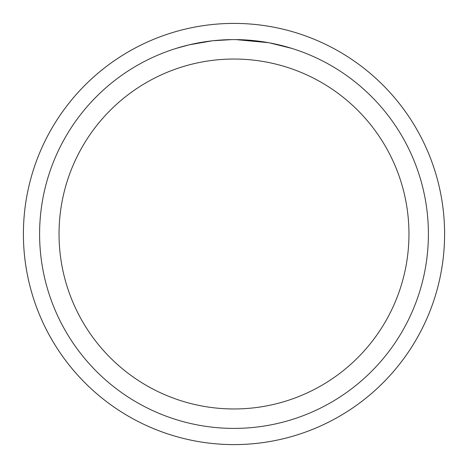 <?xml version="1.0" encoding="UTF-8"?>
<svg xmlns="http://www.w3.org/2000/svg" width="468" height="468" viewBox="0 0 468 468"><rect width="100%" height="100%" fill="white"/><g stroke="black" fill="none" stroke-linecap="round" stroke-linejoin="round"><path stroke-width="0.7" d="M234 444.6A210.6 210.6 0 0 1 23.4 234A210.6 210.6 0 0 1 234 23.4A210.594 210.594 0 0 1 444.594 234A210.594 210.594 0 0 1 234 444.594A210.594 210.594 0 0 1 23.406 234A210.594 210.594 0 0 1 234 23.406A210.6 210.6 0 0 1 444.6 234A210.6 210.6 0 0 1 234 444.6A210.6 210.6 0 0 0 444.6 234A210.6 210.6 0 0 0 234 23.4M234 59.038A174.962 174.962 0 0 1 408.962 234A174.962 174.962 0 0 1 234 408.962A174.962 174.962 0 0 1 59.038 234A174.962 174.962 0 0 1 234 59.038M234 39.599A194.401 194.401 0 0 1 428.401 234A194.401 194.401 0 0 1 234 428.401A194.401 194.401 0 0 1 39.599 234A194.401 194.401 0 0 1 234 39.599M268.533 42.693L235.983 39.61M243.617 39.838L246.531 40.002M269.451 42.857L291.769 48.38M234.796 39.605L240.64 39.716M241.114 39.733L251.977 40.435M254.727 40.71L258.757 41.184M212.074 40.839L189.283 44.811L176.243 48.38M228.881 39.669L212.993 40.739L231.689 39.616M205.148 41.751L206.815 41.512M216.672 40.377L218.205 40.242M218.93 40.184L219.89 40.113"/></g></svg>
